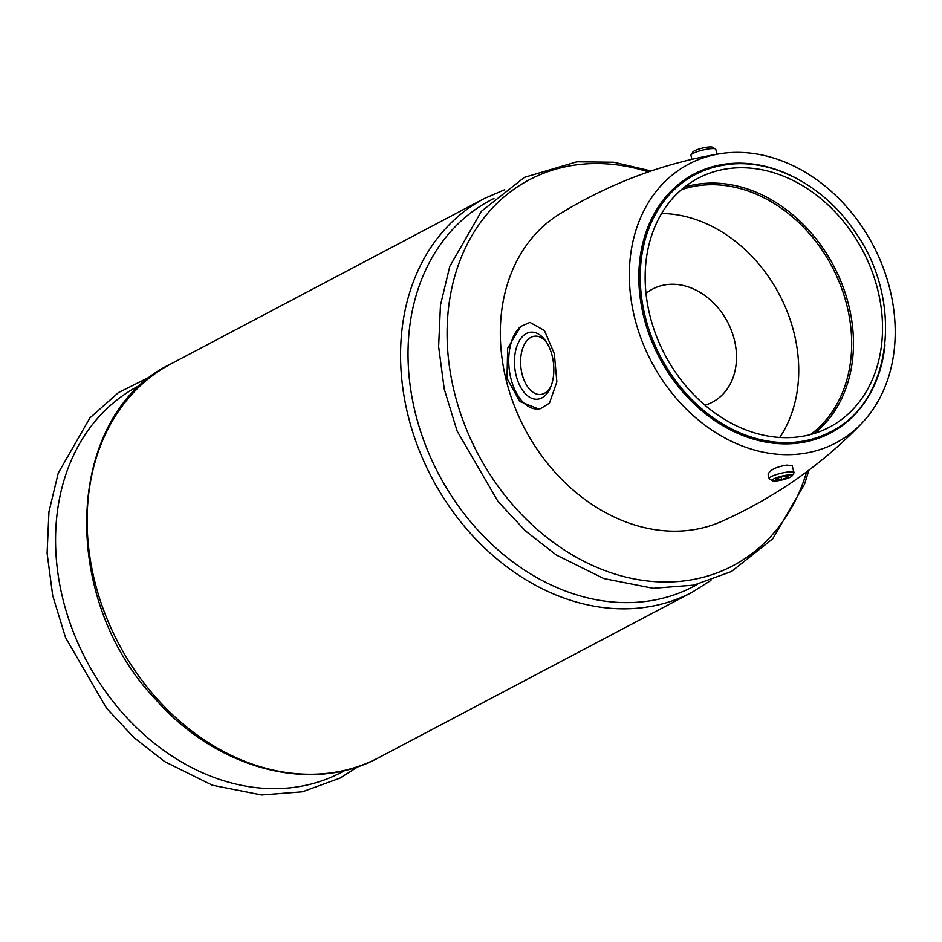 <?xml version="1.0" encoding="UTF-8"?>
<svg xmlns="http://www.w3.org/2000/svg" width="942" height="942" viewBox="0 0 942 942"><rect width="100%" height="100%" fill="white"/><g stroke="black" fill="none" stroke-linecap="round" stroke-linejoin="round"><path stroke-width="1.41" d="M717.003 154.229L715.814 149.342A12.799 2.367 166.4 0 0 715.496 148.966L712.541 147.235A10.28 1.896 166.4 0 0 708.325 147.034A10.28 1.896 166.4 0 0 692.9 151.98L691.063 154.877A12.799 2.367 166.4 0 0 690.945 155.359L691.899 159.316M704.969 405.19A63.974 50.821 62.2 0 0 712.411 402.163A63.974 50.821 62.2 0 0 727.495 321.87A63.974 50.821 62.2 0 0 652.7 289.017A63.974 50.821 62.2 0 0 645.988 293.457M551.07 386.126A29.284 16.944 84.1 0 1 540.743 394.451A29.284 16.944 84.1 0 1 520.855 367.074A29.284 16.944 84.1 0 1 534.679 336.188A29.284 16.944 84.1 0 1 546.501 342.205M719.488 153.805C662.909 163.296 609.568 183.396 559.442 214.117A173.999 138.227 62.2 0 0 505.925 379.002A173.999 138.227 62.2 0 0 721.643 521.421C775.29 497.364 821.989 464.665 861.742 423.311A157.62 125.215 62.2 0 0 873.01 245.061A157.62 125.215 62.2 0 0 719.488 153.805A157.62 125.215 62.2 0 0 634.413 316.818A157.62 125.215 62.2 0 0 732.735 441.928A157.62 125.215 62.2 0 0 861.742 423.311M540.543 408.628L538.518 408.969L519.784 401.457L506.984 378.413L507.667 348.21L520.679 326.485L529.934 322.399L544.441 330.524L554.32 353.686L556.852 381.851L549.469 403.117L540.543 408.628M769.143 478.583L768.142 474.45C769.696 470.034 775.902 466.902 786.794 465.077L792.116 465.654L794.012 472.566A12.799 2.367 166.4 0 0 788.454 471.942A12.799 2.367 166.4 0 0 775.443 474.886A12.799 2.367 166.4 0 0 769.143 478.583A12.799 2.367 166.4 0 0 769.473 478.96L772.428 480.691A10.28 1.896 166.4 0 0 782.602 479.819A10.28 1.896 166.4 0 0 792.057 475.945A10.28 1.896 166.4 0 0 787.677 475.051A10.28 1.896 166.4 0 0 776.432 477.7A10.28 1.896 166.4 0 0 772.428 480.691M538.518 408.969L538.647 408.958A43.497 25.175 84.1 0 1 538.647 408.958A43.497 25.175 84.1 0 1 510.423 376.435A43.497 25.175 84.1 0 1 520.679 326.485M552.236 356.147A33.677 19.488 84.1 0 1 550.352 387.868A33.677 19.488 84.1 0 1 522.928 390.824A33.677 19.488 84.1 0 1 517.994 343.406A33.677 19.488 84.1 0 1 545.442 340.651A33.677 19.488 84.1 0 1 552.236 356.147M792.057 475.945L793.894 473.049A12.799 2.367 166.4 0 0 794.012 472.566M776.161 478.595L775.725 480.09L781.719 479.466L788.148 477.347L788.595 475.84L782.602 476.464L776.161 478.595M715.496 148.966A12.799 2.367 166.4 0 0 710.256 148.718A12.799 2.367 166.4 0 0 691.063 154.877M779.776 437.441A137.756 109.437 62.2 0 0 779.34 294.505A137.756 109.437 62.2 0 0 661.567 213.493M810.532 434.545A139.428 110.767 62.2 0 0 837.709 278.467A139.428 110.767 62.2 0 0 701.861 185.209A139.428 110.767 62.2 0 0 681.325 189.742M814.288 433.461A140.735 111.804 62.2 0 0 838.627 276.041A140.735 111.804 62.2 0 0 702.261 183.596A140.735 111.804 62.2 0 0 684.328 187.246M731.31 168.253A140.735 111.804 62.2 0 0 698.14 178.238A140.735 111.804 62.2 0 0 664.958 354.875A140.735 111.804 62.2 0 0 829.525 427.15A140.735 111.804 62.2 0 0 871.633 270.272A140.735 111.804 62.2 0 0 731.31 168.253M781.106 476.958L781.719 479.466M787.806 475.922L788.148 477.347M797.309 178.839A146.363 116.266 62.2 0 0 728.449 163.708A146.363 116.266 62.2 0 0 640.171 297.743A146.363 116.266 62.2 0 0 764.621 441.833A146.363 116.266 62.2 0 0 884.974 344.949M729.238 164.391A145.339 115.454 62.2 0 0 694.984 174.694A145.339 115.454 62.2 0 0 660.719 357.124A145.339 115.454 62.2 0 0 830.667 431.754C892.415 402.069 904.296 300.098 854.747 231.379C824.544 186.363 773.959 159.104 729.579 164.285C717.227 165.58 705.699 169.054 694.984 174.694M378.79 757.639C311.472 794.718 216.177 768.99 154.971 698.681C57.898 596.569 65.304 413.985 170.961 363.906A222.606 176.849 62.2 0 0 118.48 643.327A222.606 176.849 62.2 0 0 378.79 757.639L692.217 592.212L710.939 580.402M141.477 384.56A218.179 173.328 62.2 0 0 86.287 660.318A218.179 173.328 62.2 0 0 345.102 770.344M170.961 363.906L484.388 198.479A222.606 176.849 62.2 0 0 431.907 477.888A222.606 176.849 62.2 0 0 692.217 592.212M648.402 171.891A218.179 173.328 62.2 0 0 580.661 164.344A218.179 173.328 62.2 0 0 499.26 487.932A218.179 173.328 62.2 0 0 806.693 471.789M493.949 198.515A218.179 173.328 62.2 0 0 438.748 474.273A218.179 173.328 62.2 0 0 697.575 584.299M358.466 766.435L339.968 778.139L302.406 791.786L261.605 794.966L212.303 785.204L164.732 761.642L133.882 737.515L106.481 708.125L65.587 637.675L52.728 595.744L47.1 553.237L48.949 511.8L58.251 473.072L89.902 417.93L118.433 392.614L152.239 375.717M808.954 470.105L804.515 484.223L772.711 538.836L731.487 571.488L693.924 585.123L653.124 588.303L603.822 578.553L556.251 554.979L525.4 530.864L498 501.474L457.106 431.024L444.247 389.093L438.619 346.585L440.467 305.149L449.77 266.421L481.421 211.267L524.376 177.367L576.881 161.777L613.76 162.224L651.063 170.973M484.388 198.479L504.712 189.683"/></g></svg>
